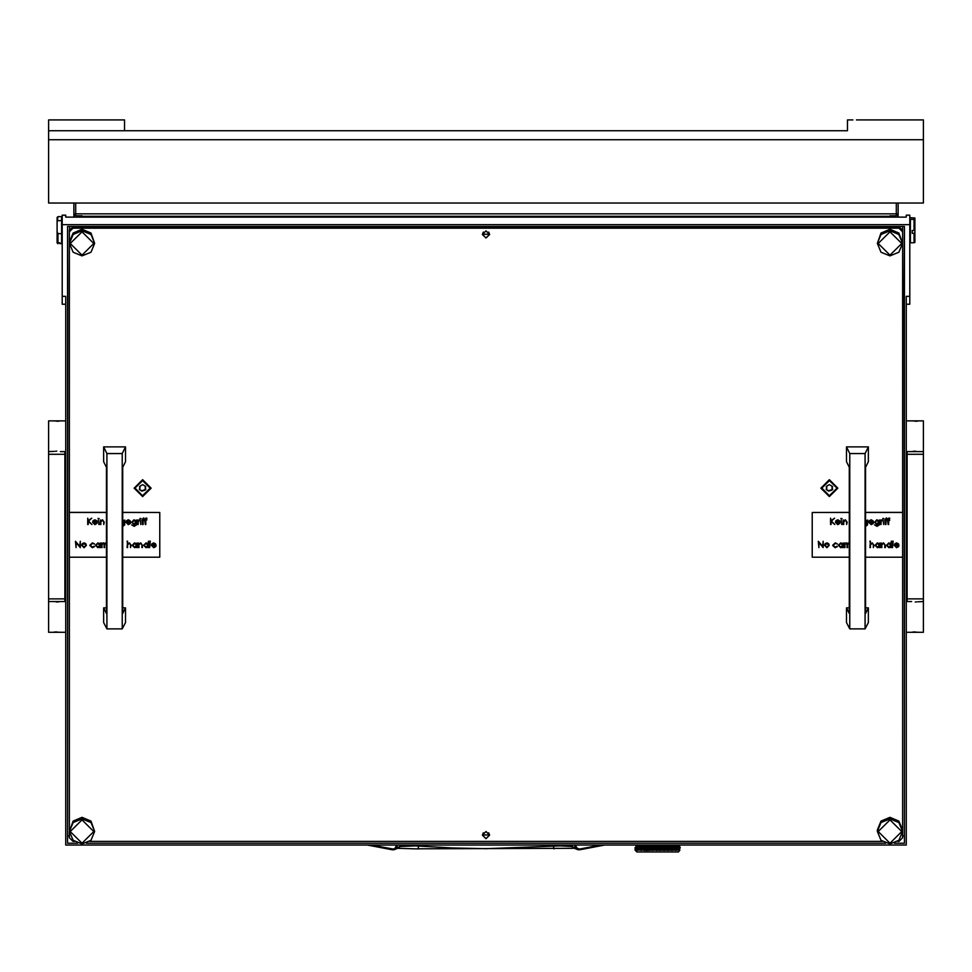 <?xml version="1.0" encoding="UTF-8"?>
<svg xmlns="http://www.w3.org/2000/svg" width="972" height="972" viewBox="0 0 972 972"><rect width="100%" height="100%" fill="white"/><g stroke="black" fill="none" stroke-linecap="round" stroke-linejoin="round"><path stroke-width="1.46" d="M923.4 598.874L923.4 454.276L907.131 454.276L907.131 598.874L923.4 598.874L923.4 632.31L906.232 632.31M911.651 601.583L906.232 601.583M917.823 421.058L911.651 420.84L923.4 420.84L923.4 451.567L906.232 451.567M48.6 454.276L48.6 598.874L64.869 598.874L64.869 454.276L48.6 454.276L48.6 420.84L65.768 420.84M60.349 451.567L65.768 451.567M54.177 632.104L60.349 632.31L48.6 632.31L48.6 601.583L65.768 601.583M679.853 850.099L678.492 851.922L636.915 851.922L635.129 850.111L643.391 850.026L638.3 847.523L639.199 847.001L640.196 847.523L639.199 848.046M678.772 850.075L679.744 850.233M677.071 850.063L678.918 850.123M675.005 850.123L672.029 850.026L673.462 849.407L675.528 850.427L677.253 850.123M669.234 850.208L672.089 850.002L670.923 849.407L672.223 848.884L673.681 849.309L672.466 848.775L675.018 848.678L673.9 848.155L676.026 848.155L675.212 847.523L676.208 847.001L677.107 847.523L676.208 848.046M666.087 850.318L668.238 850.318M662.345 850.318L665.067 850.208M658.481 850.318L661.628 850.123L660.365 850.427L661.628 849.929L659.988 849.407L661.628 848.884L663.244 849.407L661.628 849.929M644.217 850.366L646.234 850.184M654.338 850.111L656.841 850.257M650.426 850.233L653.792 850.123L652.637 850.427L653.84 850.026L652.163 849.407L653.779 848.884L655.42 849.407L653.779 849.929M647.401 850.366L649.345 850.306M677.593 851.922L637.826 851.922M904.057 282.803L904.422 226.427L67.578 226.427L67.761 282.803M65.768 215.274L65.768 217.096L906.232 217.096L906.232 215.201L909.841 215.201L909.841 224.641L62.159 224.641L62.159 215.201L65.768 215.274M62.159 304.175L62.159 224.641M909.841 224.641L909.841 304.248L906.232 304.248M58.004 216.635L57.093 222.576L57.093 217.534L58.004 216.635L61.613 216.635L61.613 233.632L58.004 233.632L58.004 242.818L59.802 242.818L59.802 243.571L59.802 242.818M59.802 243.571L61.613 243.741L61.613 233.632M58.004 243.741L57.093 242.842L58.004 243.571M58.004 242.818L57.093 241.943L57.093 231.64L58.004 233.632M912.198 230.461L913.996 230.461L913.996 219.393L910.387 219.393L910.387 242.696L913.996 242.696L913.996 233.329L912.198 233.329L912.198 230.461L912.198 233.329M913.996 219.393L914.907 219.125L914.907 230.34L913.996 230.461M913.996 233.329L914.907 233.207L914.907 242.441L913.996 242.696M906.232 490.653L906.597 571.439M73.908 217.096L73.908 213.889L898.092 213.889L898.092 217.096M897.192 213.889L897.192 217.096M74.808 217.096L74.808 213.889M881.47 213.889L896.646 213.889M75.354 213.889L90.53 213.889M852.979 119.908L847.487 119.908L847.487 130.746L48.6 130.746L48.6 119.908L124.513 119.908L124.513 130.746L48.6 130.746L48.6 203.051L923.4 203.051L923.4 139.786L48.6 139.786M856.454 119.908L923.4 119.908L923.4 139.786M574.233 844.996L575.983 848.046L571.463 846.466L560.054 845.932L486 848.678L452.211 847.985L415.141 845.895L400.537 846.466L393.247 849.054L371.195 844.996M418.944 844.996L418.009 848.884L397.827 848.252M574.173 848.252L417.996 848.848M392.409 849.03L392.263 849.795L367.331 844.996L393.368 849.82L395.325 848.896L397.767 844.996M553.056 844.996L553.991 848.884M576.773 847.718L575.983 848.046L577.587 849.516L579.737 849.795L579.591 849.03L577.283 848.362L575.205 844.996M679.938 850.123L679.392 850.427M672.648 850.111L671.263 850.342M669.477 850.111L667.764 850.427L669.003 849.929L667.545 849.407L670.401 849.407L669.003 849.929M665.954 850.111L664.155 850.427L665.431 849.929L663.864 849.407L666.962 849.407L665.431 849.929M658.263 850.111L656.477 850.427L657.704 849.929L656.051 849.407L659.356 849.407L657.704 849.929M650.511 850.111L648.944 850.427L650.086 850.026L648.446 849.407L650.086 848.775L648.288 848.155L649.685 848.775L648.288 849.407L646.574 848.775L647.874 849.407L646.574 850.026L644.934 849.407L645.93 850.111M646.781 850.221L647.644 850.427L645.529 850.427L647.874 849.407M644.059 850.354L643.197 850.123L644.752 849.504M635.117 848.981L635.457 850.415M636.66 850.196L637.231 850.427M640.669 850.196L641.459 850.427M643.391 850.026L641.957 849.407L642.942 850.026L644.934 849.407L641.957 848.155L644.934 848.155L639.199 847.001M638.349 846.296L639.017 846.891L637.365 846.891L637.984 847.523L637.231 848.046L636.587 847.523L637.231 847.001M642.942 848.775L641.885 848.179L642.942 848.775L641.727 849.309M640.196 847.523L641.508 848.155L640.402 848.678M644.485 849.407L643.391 848.775L644.485 849.407L643.185 849.929L641.957 849.407L643.185 848.884M639.418 846.879L638.3 846.272L639.199 845.737L640.196 846.272L639.199 846.794M638.349 846.235L637.365 845.64L638.142 845.118L639.017 845.64L638.142 846.162M648.154 849.309L640.621 846.272L641.508 846.891L640.402 847.426M640.196 846.272L639.199 845.737M641.508 846.891L642.942 847.523L641.727 848.046M639.017 845.64L638.325 844.996M649.685 846.272L648.288 845.64L649.685 846.272L648.154 846.794L646.684 846.272L648.154 845.737M646.101 844.996L647.874 845.64L645.007 845.64L646.404 845.118M661.276 844.996L659.648 845.64L657.704 845.008L659.356 845.64L657.704 846.272L655.76 845.64L657.388 846.272L655.76 846.891L653.84 846.272L655.42 846.891L653.84 847.523L651.945 846.891L653.476 847.523L651.945 848.155L650.086 847.523L651.556 848.155L649.685 848.775M651.556 846.891L650.086 846.272L651.556 846.891L649.976 847.426L648.446 846.891L649.976 846.369M653.779 847.426L648.446 845.64L651.556 845.64L649.976 846.162M646.684 846.272L644.752 845.737L648.288 846.891L646.574 846.272L648.288 845.64L646.732 844.996M649.976 848.678L646.404 847.62L650.086 847.523L648.288 846.891L651.945 845.64L653.84 846.272L649.976 845.118M651.556 845.64L650.329 844.996M655.736 846.794L652.163 845.64L655.42 845.64L653.779 846.162M639.418 848.167L641.957 849.407L646.574 847.523L641.957 845.64L642.942 846.272L641.727 846.794M642.942 846.272L640.621 845.02L641.508 845.64L640.402 846.162M646.137 847.523L643.318 846.296L646.137 847.523L644.752 848.046M646.404 849.929L644.934 849.407L648.288 848.155L646.684 847.523L649.685 847.523L648.154 848.046M641.508 848.155L643.391 847.523L641.957 846.891L644.934 845.64L643.391 845.008L644.485 845.64L643.185 846.162L641.957 845.64L643.185 845.118M646.684 847.523L648.154 846.794M642.942 847.523L646.404 846.162M651.86 848.046L650.086 847.523L655.76 845.64L654.144 844.996M646.89 850.111L648.154 849.504L649.843 850.172M656.72 850.366L659.648 849.407L661.58 850.026L658.02 848.775L661.312 848.775L659.672 849.309M659.988 849.407L656.051 848.155L658.287 847.803L659.356 848.155L657.704 848.678M658.02 848.775L654.095 847.523L655.42 846.891M656.051 848.155L657.704 848.884M663.864 849.407L665.322 850.026L663.475 849.407L661.628 850.123M657.279 850.233L652.163 848.155L653.476 847.523M663.244 849.407L661.944 848.775L663.56 848.252L665.14 848.775L663.56 849.309M661.944 848.775L659.988 848.155L661.628 847.62L663.244 848.155L661.628 848.678M665.431 850.123L668.384 849.856L659.648 848.155L658.02 847.523L659.672 847.001L661.312 847.523L659.672 848.046M659.988 848.155L656.051 846.891L659.356 845.64M653.779 847.62L657.704 847.62M652.163 849.407L650.086 848.775L648.288 849.407L653.84 850.026L650.28 848.775L654.095 847.523M656.051 849.407L653.792 850.123M655.42 849.407L654.095 848.775L655.736 848.252M667.545 849.407L661.58 847.523L655.76 849.407L657.388 850.026M675.37 850.111L673.9 849.407L676.026 849.407L675.212 848.775L676.208 848.252L677.107 848.775L676.208 849.309M673.9 849.407L670.923 848.155L673.462 848.155L672.466 847.523L674.811 847.523L673.9 846.891L675.018 846.369L676.208 847.001M672.466 848.775L667.545 846.891L670.401 846.891L669.003 847.426M667.545 846.891L665.735 846.272L667.29 845.749L668.724 846.272L667.254 846.794M672.94 850.427L667.12 848.155L668.845 847.523L663.864 845.64L666.962 845.64L665.431 846.162M670.923 848.155L669.283 847.523L671.98 847.523L670.668 848.046M665.735 846.272L661.993 844.996M669.283 847.523L672.223 848.884M668.602 850.221L670.668 849.309L661.58 846.272L663.475 845.64L668.724 847.523L667.254 848.046L665.735 847.523L667.254 847.001M665.14 848.775L663.475 848.155L665.431 847.426L659.988 845.64L661.531 844.996M677.071 850.002L676.391 849.407L677.277 848.884L678.043 849.407L677.277 849.929M673.9 848.155L669.283 846.272L671.98 846.272L670.668 846.794M669.283 846.272L667.545 845.64L670.401 845.64L669.003 846.162M665.735 847.523L668.845 848.775L672.223 847.426L665.771 844.996M670.923 849.407L673.681 848.252M672.466 847.523L673.462 848.155L672.223 848.678M676.391 849.407L676.986 850.111M663.244 848.155L658.02 846.272L659.672 845.737L663.475 846.891L667.254 845.737M667.545 845.64L665.431 845.118M661.312 847.523L659.988 846.891L661.628 846.369M659.356 849.407L663.56 848.252M667.254 848.046L665.431 848.884M670.401 849.407L672.223 850.123M666.962 849.407L669.003 848.884M677.071 848.75L676.391 848.155L677.277 847.62L678.043 848.155L677.277 848.678M673.9 846.891L670.923 845.64L673.462 845.64L672.503 844.996M671.98 846.272L669.319 844.996M671.98 847.523L673.681 847.001M663.56 847.001L665.322 847.523L670.668 845.737M670.923 845.64L669.003 845.118M677.277 847.62L676.391 846.891L677.277 846.369L678.043 846.891L677.277 847.426M676.002 846.879L675.212 846.272L676.208 845.737L677.107 846.272L676.208 846.794M668.724 847.523L673.462 845.64L672.223 846.162L674.787 846.26L673.9 845.64L676.208 845.543L675.248 844.996M638.349 848.75L637.365 848.155L638.142 847.62L639.017 848.155L638.142 848.678M640.767 850.111L638.3 848.775L639.199 848.252M638.349 848.799L640.05 850.111M638.349 850.002L637.365 849.407L638.142 848.884M677.071 846.235L676.391 845.64L677.277 845.118L678.043 845.64L677.277 846.162M400.695 844.996L398.241 848.082L393.842 849.722M571.305 844.996L573.759 848.082L578.158 849.722M657.704 846.162L656.051 845.64L657.704 845.118M654.095 846.272L655.736 845.737M635.567 850.111L636.296 850.111M635.178 848.155L635.809 848.155L635.117 848.678L635.117 847.523M636.478 847.62L637.097 848.155L636.478 848.678L636.636 847.572M638.422 850.111L639.199 849.504M639.017 849.407L638.142 849.929M636.478 849.929L636.478 848.884L636.636 849.99M636.672 850.111L637.863 850.111M643.428 846.272L644.752 845.737M648.446 848.155L649.976 847.62M640.609 846.272L641.727 845.737M645.007 848.155L646.404 847.62M650.28 846.272L651.86 845.737M637.231 845.737L637.984 846.272L637.231 846.794L636.587 846.272L637.413 845.676M639.017 848.155L640.402 847.62M641.508 849.407L640.402 849.929M635.882 845.737L635.882 846.794L636.016 845.701M640.609 850.026L641.727 849.504M678.189 848.046L677.435 847.523L678.189 847.001L678.821 847.523L677.994 848.119M678.942 847.62L678.942 848.678L678.772 847.572M676.026 845.64L675.018 846.162M678.942 849.929L678.31 849.407L678.942 848.884L678.772 849.99M672.466 846.272L673.681 845.737M679.124 850.111L679.853 850.111M674.811 847.523L673.681 848.046M677.545 850.111L678.735 850.111M680.218 848.046L680.218 847.001L680.157 848.07M672.466 850.026L673.681 849.504M673.462 849.407L672.223 849.929M661.944 846.272L663.56 845.737M667.545 848.155L669.003 847.62M661.628 845.118L663.244 845.64L661.628 846.162M669.283 850.026L670.668 849.504M663.864 848.155L665.431 847.62M665.14 847.523L663.56 848.046M665.735 850.026L667.254 849.504M676.026 849.407L675.018 849.929M675.212 850.026L676.208 849.504M658.02 850.026L659.672 849.504M654.095 850.026L655.736 849.504M650.28 850.026L651.86 849.504M649.976 848.884L651.556 849.407L649.976 849.929M661.944 850.026L663.56 849.504M655.736 847.001L657.388 847.523L655.736 848.046M637.413 845.604L636.599 844.996M651.86 848.252L655.76 848.155L653.84 847.523L656.051 846.891M657.704 846.369L661.58 846.272L659.648 845.64L661.312 845.008M677.994 849.37L677.435 848.775L678.189 848.252L678.821 848.775L678.189 849.309M679.392 849.346L679.525 848.252L679.525 849.309M636.636 847.475L636.478 846.369L637.097 846.891L636.478 847.426M637.413 848.192L637.984 848.775L637.231 849.309L636.587 848.775L637.231 848.252M636.016 845.579L635.518 844.996M636.016 849.346L635.882 848.252L635.882 849.309M679.392 845.579L679.063 844.996M678.772 847.475L678.942 846.369L678.942 847.426M677.994 845.604L677.448 844.996M829.408 496.583L837.913 488.151L829.408 479.731L820.915 488.151L829.408 496.583M142.592 496.583L151.085 488.151L142.592 479.731L134.087 488.151L142.592 496.583M865.554 512.426L902.611 512.426L902.611 829.93L898.906 821.061L889.963 817.379L881.021 821.061L877.315 829.93L877.315 831.424L881.021 822.543L889.963 818.874L898.906 822.543L902.611 831.424L898.906 840.294L889.963 843.975L881.021 840.294L877.315 831.424M889.963 843.186L901.712 831.534L889.963 819.882L878.214 831.534L889.963 843.186M94.685 243.328L90.979 232.976L82.037 229.295L73.094 232.976L69.389 241.846L69.389 243.328L73.094 234.459L82.037 230.777L90.979 234.459L94.685 243.328L90.979 252.21L82.037 255.879L73.094 252.21L69.389 243.328L69.389 512.426L106.446 512.426M82.037 255.101L93.786 243.45L82.037 231.786L70.288 243.45L82.037 255.101M94.685 831.424L90.979 821.061L82.037 817.379L73.094 821.061L69.389 831.424L73.094 822.543L82.037 818.874L90.979 822.543L94.685 831.424L90.979 840.294L82.037 843.975L73.094 840.294L69.389 831.424L69.389 837.779L72.997 841.363L74.322 841.363M82.037 843.186L93.786 831.534L82.037 819.882L70.288 831.534L82.037 843.186M902.611 243.328L898.906 232.976L889.963 229.295L881.021 232.976L877.315 243.328L881.021 234.459L889.963 230.777L898.906 234.459L902.611 243.328L898.906 252.21L889.963 255.879L881.021 252.21L877.315 243.328M889.963 255.101L901.712 243.45L889.963 231.786L878.214 243.45L889.963 255.101M396.795 844.996L395.227 847.718M393.66 849.771L392.263 849.795M579.737 849.795L604.669 844.996L578.34 849.771M923.4 601.583L917.823 601.802M912.708 632.104L918.88 632.31M915.296 631.885L913.887 631.946M915.247 602.02L916.657 601.947M911.651 420.84L906.232 420.84M912.708 451.36L918.88 451.567M915.296 451.142L913.887 451.202M915.247 421.277L916.657 421.204M48.6 451.567L54.177 451.36M59.292 421.058L53.12 420.84M56.704 421.277L58.113 421.204M56.753 451.142L55.343 451.202M60.349 632.31L65.768 632.31M59.292 601.802L53.12 601.583M56.704 602.02L58.113 601.947M56.753 631.885L55.343 631.946M659.672 845.543L658.068 844.996M657.339 844.996L655.736 845.543M653.476 845.008L651.86 845.543M644.485 845.64L643.464 844.996M646.137 845.008L644.752 845.543M650.28 847.523L651.86 847.001M642.905 844.996L641.727 845.543M640.609 845.008L639.199 845.543M645.007 846.891L646.404 846.369M647.874 846.891L646.404 847.426M646.137 846.272L644.752 846.794M639.382 845.64L640.402 845.118M643.428 847.523L644.752 847.001M644.485 846.891L643.185 847.426M641.957 846.891L643.185 846.369M646.684 848.775L648.154 848.252M647.874 848.155L646.404 848.678M649.636 844.996L648.154 845.543M652.163 846.891L653.779 846.369M653.476 846.272L651.86 846.794M637.097 846.891L638.142 846.369M640.609 848.775L641.727 848.252M636.356 844.996L635.882 845.543M639.382 849.407L640.402 848.884M640.196 848.775L639.199 849.309M639.017 846.891L640.402 846.369M644.485 848.155L643.185 848.678M640.609 847.523L641.727 847.001M637.96 844.996L637.231 845.543M645.007 849.407L646.404 848.884M646.137 848.775L644.752 849.309M643.428 848.775L644.752 848.252M675.212 845.008L673.681 845.543M676.391 846.891L675.018 847.426M671.944 844.996L670.668 845.543M674.811 846.272L673.681 846.794M676.391 848.155L675.018 848.678M668.687 844.996L667.254 845.543M673.462 846.891L672.223 847.426M670.923 846.891L672.223 846.369M678.808 844.996L678.189 845.543M677.083 844.996L676.208 845.543M671.98 848.775L670.668 849.309M669.283 848.775L670.668 848.252M666.962 846.891L665.431 847.426M663.864 846.891L665.431 846.369M665.14 846.272L663.56 846.794M670.401 848.155L669.003 848.678M666.962 848.155L665.431 848.678M663.244 846.891L661.628 847.426M668.724 848.775L667.254 849.309M665.735 848.775L667.254 848.252M661.312 846.272L659.672 846.794M659.356 846.891L657.704 847.426M674.811 848.775L673.681 849.309M665.091 844.996L663.56 845.543M679.89 844.996L679.525 845.543M657.388 848.775L655.736 849.309M655.42 848.155L653.779 848.678M653.476 848.775L651.86 849.309M647.874 845.64L646.526 844.996M648.446 845.64L650.049 844.996M652.163 845.64L653.792 844.996M641.508 845.64L643.428 844.996M651.556 849.407L653.84 848.775L651.556 848.155M645.007 845.64L646.611 844.996M658.02 847.523L659.648 846.891L657.388 846.272M655.42 845.64L653.828 844.996M656.051 845.64L657.752 844.996M657.388 845.008L658.02 845.008M657.388 847.523L655.76 846.891L658.02 846.272M652.163 848.155L650.28 848.775M663.864 845.64L661.616 844.996M663.244 845.64L665.285 844.996M666.962 845.64L668.809 844.996M670.401 845.64L671.992 844.996M673.9 845.64L671.98 845.008M641.957 848.155L642.723 847.803M635.117 849.929L635.117 848.884M484.092 226.427L483.582 226.804M69.741 226.427L69.389 230.388L72.997 226.804L72.997 228.177L69.389 231.761L69.389 241.846M865.554 512.353L902.611 512.353L902.611 231.761L899.003 228.177L899.003 226.804L902.611 230.388L902.611 226.78M488.418 226.804L487.908 226.427M486 838.678L489.621 835.094L486 831.51L482.379 835.094L486 838.678M486 238.043L489.621 234.446L486 230.862L482.379 234.446L486 238.043M899.003 228.177L72.997 228.177M106.446 557.248L69.389 557.248L69.389 829.93M89.752 841.363L882.248 841.363M897.678 841.363L899.003 841.363L902.611 837.779L902.611 829.93M69.389 231.761L69.389 230.388M902.611 230.388L902.611 231.761M899.003 226.804L72.997 226.804M62.159 296.351L65.768 296.351L65.768 844.996L906.232 844.996L906.232 296.351L909.841 296.351M67.761 282.828L67.578 835.896L69.389 835.896M902.611 835.896L904.422 835.896L904.057 282.828M67.578 226.427L67.578 843.21L77.687 843.21M894.313 843.21L904.422 843.21L904.422 226.427M86.386 843.21L885.614 843.21M58.004 220.583L61.613 220.583M57.093 222.576L57.093 231.64M57.093 241.943L57.093 242.696M910.387 219.393L910.387 217.679L914.907 217.935L914.907 219.125M914.907 233.207L914.907 230.34M849.747 453.547L849.747 628.896L846.454 622.627L846.454 607.84L849.297 613.405L849.297 467.277L846.454 461.712L846.454 446.913L849.747 453.547L865.104 453.547L868.409 446.913L846.454 446.913M849.747 628.896L865.104 628.896L868.409 622.627L868.409 607.84L865.554 613.405L865.554 467.277L868.409 461.712L868.409 446.913M865.104 628.896L865.104 453.547M846.454 607.84L849.297 607.84M865.554 607.84L868.409 607.84M106.896 453.547L106.896 628.896L103.591 622.627L103.591 607.84L106.446 613.405L106.446 467.277L103.591 461.712L103.591 446.913L106.896 453.547L122.253 453.547L125.546 446.913L103.591 446.913M106.896 628.896L122.253 628.896L125.546 622.627L125.546 607.84L122.703 613.405L122.703 467.277L125.546 461.712L125.546 446.913M122.253 628.896L122.253 453.547M103.591 607.84L106.446 607.84M122.703 607.84L125.546 607.84M488.697 832.7L489.524 834.96L482.477 834.96L483.303 832.7M489.609 835.021L486 838.544L482.391 835.021M150.174 488.041L142.605 480.508L134.999 488.041L142.568 495.684L150.174 488.151L142.605 480.63L134.999 488.041M145.022 486.012L142.592 484.615L140.162 486L139.385 489.536L141.827 491.054L144.743 490.253L145.776 489.548L145.022 486.012M139.421 486.583L140.065 488.151M139.409 489.366L141.827 490.714L145.751 489.378M145.107 488.163L145.764 486.595M837.001 488.041L829.432 480.508L821.826 488.041L829.395 495.684L837.001 488.151L829.432 480.63L821.826 488.041M831.85 486.012L829.42 484.615L826.99 486L826.212 489.536L828.654 491.054L831.57 490.253L832.603 489.548L831.85 486.012M826.249 486.583L826.893 488.151M826.236 489.366L828.654 490.714L832.579 489.378M831.935 488.163L832.591 486.595M894.811 545.45L896.488 547.102L898.699 546.446L896.561 547.71L894.24 545.341L894.775 543.81L896.573 542.959L898.444 543.858L898.942 545.45L894.811 545.45L896.488 547.139L898.699 546.446M894.24 545.341L894.775 543.773L896.573 542.911L898.444 543.822L898.942 545.45M881.264 542.996L881.835 543.87L883.584 542.911L885.322 545.243L885.322 547.625L884.678 544.429L883.487 543.518L881.92 544.733L881.264 547.625L881.264 542.996M881.835 543.822L883.584 542.911M875.092 545.316L877.522 542.959L879.393 543.895L879.964 542.996L879.964 547.625L879.393 546.835L877.509 547.71L875.092 545.316L877.522 542.911L879.393 543.846M846.952 542.996L847.523 543.713L849.139 543.069L847.62 544.514L846.952 547.625L846.952 542.996M847.523 543.676L848.653 542.911M844.364 542.996L844.923 543.713L846.551 543.069L845.033 544.514L844.364 547.625L844.364 542.996M844.923 543.676L846.053 542.911M838.362 545.316L840.78 542.959L842.651 543.895L843.222 542.996L843.222 547.625L842.651 546.835L840.768 547.71L838.362 545.316L840.78 542.911L842.651 543.846M818.898 542.704L818.898 547.576L818.327 541.307L822.628 546.24L823.187 541.307L823.187 547.625L818.898 542.704L818.898 547.625M888.129 524.503L887.472 519.971L889.052 517.991L889.745 518.744L888.7 519.255M888.7 519.923L889.672 520.53L888.7 520.53L888.687 524.552L888.129 520.53M887.472 519.971L888.129 519.923M885.371 524.503L884.714 519.971L886.294 517.991L886.986 518.744L885.942 519.255M885.942 519.923L886.914 519.923L885.942 520.53L885.942 524.552L885.371 520.53M884.714 519.971L885.371 519.923M883.098 519.923L883.669 524.552L883.098 519.923M882.855 518.477L883.913 518.526M880.984 523.009L880.425 524.552L880.425 519.923L880.984 520.64L882.612 519.996L881.094 521.442L880.984 524.503M874.496 522.243L876.89 519.838L878.712 520.725L879.283 519.971L879.113 525.014L876.938 526.326L874.581 524.88L876.89 525.767L878.712 523.677L876.866 524.552L874.496 522.243L876.89 519.886L878.712 520.773M874.581 524.88L876.89 525.718L878.712 523.677M865.554 519.862L867.121 520.725L867.692 519.971L867.522 525.014L865.554 526.314M867.121 523.677L865.554 525.706L867.121 523.872L865.554 524.54M843.684 522.9L843.113 524.552L843.113 519.923L843.684 520.798L845.446 519.838L847.171 522.171L846.6 524.552L846.539 521.357L845.336 520.445L843.769 521.66L843.684 524.503M843.684 520.749L845.446 519.838M846.6 524.503L846.6 522.401M841.169 519.923L841.74 524.552L841.169 519.923M840.926 518.477L841.983 518.526M835.981 522.377L837.657 524.03L839.869 523.373L837.73 524.637L835.41 522.28L835.944 520.737L837.743 519.886L839.614 520.785L840.112 522.377L835.981 522.377L837.657 524.066L839.869 523.373M835.41 522.28L835.944 520.7L837.743 519.838L839.614 520.749L840.112 522.377M849.297 557.248L812.24 557.248L812.24 512.426L849.297 512.426M902.611 557.248L865.554 557.248M834.802 524.552L831.109 521.527L830.538 524.552L830.538 518.234L831.109 520.664L834.559 518.234L831.449 521.089L834.802 524.552L831.473 521.077M831.109 520.628L834.559 518.283M831.109 521.527L831.109 524.503M869.393 522.377L871.082 524.03L873.281 523.373L871.143 524.637L868.822 522.28L869.357 520.737L871.167 519.886L873.026 520.785L873.524 522.377L869.393 522.377L871.082 524.066L873.281 523.373M868.822 522.28L869.357 520.7L871.167 519.838L873.026 520.749L873.524 522.377M824.487 545.341L825.119 543.676L826.88 542.911L828.642 543.676L829.274 545.341L826.88 547.71L824.487 545.341L825.119 543.725L826.88 542.959L828.642 543.713L829.274 545.341M832.676 545.328L835.264 542.911L837.39 543.992L835.227 543.518L833.247 545.316L835.227 547.102L837.39 546.604L835.215 547.71L832.676 545.377L835.264 542.911M865.554 548.791L865.602 543.798M865.554 547.613L865.554 546.811M869.904 541.149L870.475 543.907L872.236 542.911L873.962 545.243L873.391 547.625L873.33 544.429L872.139 543.518L870.56 544.733L869.904 547.625L870.475 541.185M870.475 543.858L872.236 542.911M886.452 545.316L888.882 542.959L890.753 543.931L891.324 541.149L891.324 547.625L890.753 546.835L888.858 547.71L886.452 545.316L888.882 542.911L890.753 543.883M892.539 541.149L892.539 547.625L893.098 541.185M849.297 512.353L812.24 512.426M836.042 521.818L839.541 521.818L837.779 520.445L836.042 521.818M836.054 521.77L839.529 521.77M845.446 519.886L847.171 522.207M865.554 519.899L867.121 520.773M865.554 523.981L867.121 522.231L865.554 520.47M865.554 523.932L867.121 522.219M869.454 521.818L872.953 521.818L871.191 520.445L869.454 521.818M869.466 521.77L872.941 521.77M876.938 520.445L875.067 522.268L876.902 523.993L878.712 522.231L876.938 520.445M875.067 522.256L876.902 523.944L878.712 522.219M880.984 520.64L882.114 519.838M885.371 519.194L886.986 518.161M885.942 519.327L886.914 519.971M888.129 519.194L889.745 518.161M888.7 519.327L889.672 519.971M818.448 541.355L822.628 546.288M826.88 543.518L825.058 545.353L826.88 547.139L828.703 545.353L826.88 543.518M825.058 545.328L826.88 547.102L828.703 545.328M835.264 542.959L837.39 544.041M833.247 545.316L835.227 547.139L836.904 546.288M842.651 547.625L842.651 546.835M840.792 543.518L838.921 545.328L840.792 547.139L842.651 545.341L840.792 543.518M838.921 545.304L840.792 547.102L842.651 545.316M844.923 546.082L844.923 547.625M847.523 546.082L847.523 547.625M865.554 547.649L865.602 546.75M865.554 545.766L865.554 544.855M870.475 545.972L870.475 547.625M873.391 547.625L873.391 545.474M872.236 542.959L873.962 545.28M879.393 547.625L879.393 546.835M877.534 543.518L875.663 545.328L877.534 547.139L879.393 545.341L877.534 543.518M875.663 545.304L877.534 547.102L879.393 545.316M881.835 545.972L881.835 547.625M884.751 547.625L884.751 545.474M883.584 542.959L885.322 545.28M890.753 547.625L890.753 546.835M888.882 543.518L887.023 545.328L888.882 547.139L890.753 545.341L888.882 543.518M887.023 545.304L888.882 547.102L890.753 545.316M894.86 544.891L898.371 544.891L896.609 543.518L894.86 544.891M894.884 544.842L898.359 544.842M151.948 545.45L153.637 547.102L155.836 546.446L153.71 547.71L151.377 545.341L151.911 543.81L153.722 542.959L155.581 543.858L156.079 545.45L151.948 545.45L153.637 547.139L155.836 546.446M151.377 545.341L151.911 543.773L153.722 542.911L155.581 543.822L156.079 545.45M138.401 542.996L138.972 543.87L140.733 542.911L142.459 545.243L142.459 547.625L141.827 544.429L140.636 543.518L139.057 544.733L138.401 547.625L138.401 542.996M138.972 543.822L140.733 542.911M132.241 545.316L134.671 542.959L136.542 543.895L137.101 542.996L137.101 547.625L136.542 546.835L134.646 547.71L132.241 545.316L134.671 542.911L136.542 543.846M104.101 542.996L104.66 543.713L106.288 543.069L104.769 544.514L104.101 547.625L104.101 542.996M104.66 543.676L105.79 542.911M101.501 542.996L102.072 543.713L103.688 543.069L102.169 544.514L101.501 547.625L101.501 542.996M102.072 543.676L103.202 542.911M95.499 545.316L97.929 542.959L99.8 543.895L100.371 542.996L100.371 547.625L99.8 546.835L97.917 547.71L95.499 545.316L97.929 542.911L99.8 543.846M76.035 542.704L76.035 547.576L75.464 541.307L79.765 546.24L80.336 541.307L80.336 547.625L76.035 542.704L76.035 547.625M145.265 524.503L144.621 519.971L146.201 517.991L146.894 518.744L145.836 519.255M145.836 519.923L146.808 519.923L145.836 520.53L145.836 524.552L145.265 520.53M144.621 519.971L145.265 519.923M142.507 524.503L141.863 519.971L143.443 517.991L144.135 518.744L143.078 519.255M143.078 519.923L144.05 519.923L143.078 520.53L143.078 524.552L142.507 520.53M141.863 519.971L142.507 519.923M140.235 519.923L140.806 524.552L140.235 519.923M139.992 518.477L141.049 518.526M138.133 523.009L137.562 524.552L137.562 519.923L138.133 520.64L139.749 519.996L138.231 521.442L138.133 524.503M131.645 522.243L134.027 519.838L135.861 520.725L136.432 519.971L136.262 525.014L134.087 526.326L131.718 524.88L134.027 525.767L135.861 523.677L134.014 524.552L131.645 522.243L134.027 519.886L135.861 520.773M131.718 524.88L134.027 525.718L135.861 523.677M122.703 519.862L124.258 520.725L124.829 519.971L124.659 525.014L122.703 526.314M124.258 523.677L122.703 525.706L124.258 523.872L122.703 524.54M100.821 522.9L100.262 524.552L100.262 519.923L100.821 520.798L102.582 519.838L104.308 522.171L103.749 524.552L103.676 521.357L102.485 520.445L100.906 521.66L100.821 524.503M100.821 520.749L102.582 519.838M103.749 524.503L103.749 522.401M98.306 519.923L98.877 524.552L98.306 519.923M98.063 518.477L99.12 518.526M93.118 522.377L94.806 524.03L97.018 523.373L94.879 524.637L92.547 522.28L93.081 520.737L94.891 519.886L96.75 520.785L97.261 522.377L93.118 522.377L94.806 524.066L97.018 523.373M92.547 522.28L93.081 520.7L94.891 519.838L96.75 520.749L97.261 522.377M69.389 557.248L69.389 512.426M122.703 512.426L159.76 512.426L159.76 557.248L122.703 557.248M91.939 524.552L88.258 521.527L87.687 524.552L87.687 518.234L88.258 520.664L91.696 518.234L88.586 521.089L91.939 524.552L88.61 521.077M88.258 520.628L91.696 518.283M88.258 521.527L88.258 524.503M126.53 522.377L128.219 524.03L130.43 523.373L128.292 524.637L125.971 522.28L126.494 520.737L128.304 519.886L130.163 520.785L130.673 522.377L126.53 522.377L128.219 524.066L130.43 523.373M125.971 522.28L126.494 520.7L128.304 519.838L130.163 520.749L130.673 522.377M81.636 545.341L82.268 543.676L84.029 542.911L85.779 543.676L86.423 545.341L84.029 547.71L81.636 545.341L82.268 543.725L84.029 542.959L85.779 543.713L86.423 545.341M89.825 545.328L92.413 542.911L94.527 543.992L92.364 543.518L90.396 545.316L92.376 547.102L94.527 546.604L92.364 547.71L89.825 545.377L92.413 542.911M122.703 548.791L122.751 543.798M122.703 547.613L122.703 546.811M127.053 541.149L127.611 543.907L129.373 542.911L131.111 545.243L130.54 547.625L130.467 544.429L129.276 543.518L127.709 544.733L127.053 547.625L127.611 541.185M127.611 543.858L129.373 542.911M143.589 545.316L146.019 542.959L147.89 543.931L148.461 541.149L148.461 547.625L147.89 546.835L146.007 547.71L143.589 545.316L146.019 542.911L147.89 543.883M149.676 541.149L149.676 547.625L150.247 541.185M122.703 512.353L159.76 512.426M69.389 512.353L106.446 512.353M93.178 521.818L96.69 521.818L94.916 520.445L93.178 521.818M93.191 521.77L96.678 521.77M102.582 519.886L104.308 522.207M122.703 519.899L124.258 520.773M122.703 523.981L124.258 522.231L122.703 520.47M122.703 523.932L124.258 522.219M126.591 521.818L130.102 521.818L128.328 520.445L126.591 521.818M126.603 521.77L130.09 521.77M134.075 520.445L132.216 522.268L134.039 523.993L135.861 522.231L134.075 520.445M132.216 522.256L134.039 523.944L135.861 522.219M138.133 520.64L139.263 519.838M142.507 519.194L144.135 518.161M143.078 519.327L144.05 519.971M145.265 519.194L146.894 518.161M145.836 519.327L146.808 519.971M75.585 541.355L79.765 546.288M84.029 543.518L82.195 545.353L84.029 547.139L85.852 545.353L84.029 543.518M82.195 545.328L84.029 547.102L85.852 545.328M92.413 542.959L94.527 544.041M90.396 545.316L92.376 547.139L94.053 546.288M99.8 547.625L99.8 546.835M97.941 543.518L96.07 545.328L97.929 547.139L99.8 545.341L97.941 543.518M96.07 545.304L97.929 547.102L99.8 545.316M102.072 546.082L102.072 547.625M104.66 546.082L104.66 547.625M122.703 547.649L122.751 546.75M122.703 545.766L122.703 544.855M127.611 545.972L127.611 547.625M130.54 547.625L130.54 545.474M129.373 542.959L131.111 545.28M136.542 547.625L136.542 546.835M134.671 543.518L132.812 545.328L134.671 547.139L136.542 545.341L134.671 543.518M132.812 545.304L134.671 547.102L136.542 545.316M138.972 545.972L138.972 547.625M141.888 547.625L141.888 545.474M140.733 542.959L142.459 545.28M147.89 547.625L147.89 546.835M146.031 543.518L144.16 545.328L146.031 547.139L147.89 545.341L146.031 543.518M144.16 545.304L146.031 547.102L147.89 545.316M152.009 544.891L155.52 544.891L153.746 543.518L152.009 544.891L155.508 544.842M488.697 232.065L489.524 234.313L482.477 234.313L483.303 232.065M489.609 234.386L486 237.897L482.391 234.386M74.808 214.8L76.618 215.82L76.618 217.096M82.037 217.096L82.037 215.82L76.618 215.82M82.037 215.82L83.847 217.096M888.153 217.096L889.963 215.82L889.963 217.096M895.382 217.096L895.382 215.82L889.963 215.82M895.382 215.82L897.192 214.8M898.092 203.051L898.092 213.889M896.293 213.694L896.293 203.051L75.707 203.051L75.707 213.694M73.908 213.889L73.908 203.051M914.433 119.908L917.908 119.908M115.546 119.908L119.021 119.908M54.092 119.908L57.567 119.908M600.805 844.996L579.591 849.03M83.434 216.27L888.566 216.27M923.4 454.276L923.4 451.567M907.131 454.276L907.131 451.567M907.131 598.874L907.131 601.583M48.6 598.874L48.6 601.583M64.869 598.874L64.869 601.583M64.869 454.276L64.869 451.567M62.159 215.201L65.768 215.201M909.841 215.201L906.232 215.201M65.768 304.248L62.159 304.248"/></g></svg>
